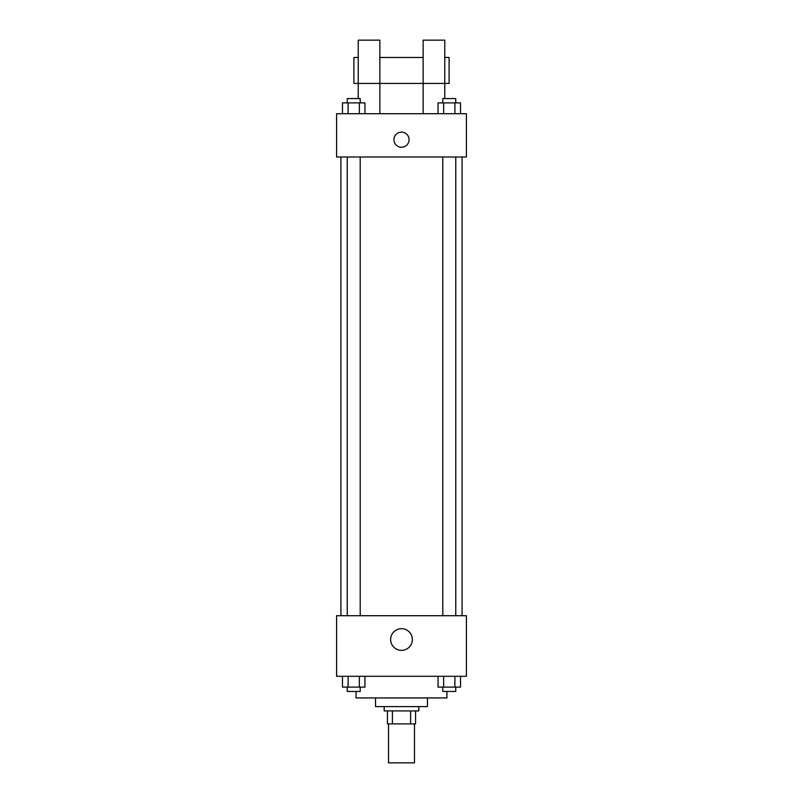 <?xml version="1.0" encoding="UTF-8"?>
<svg xmlns="http://www.w3.org/2000/svg" width="803" height="803" viewBox="0 0 803 803"><rect width="100%" height="100%" fill="white"/><g stroke="black" fill="none" stroke-linecap="round" stroke-linejoin="round"><path stroke-width="1.2" d="M388.522 723.904L388.522 762.85L414.478 762.85L414.478 723.904M410.604 710.916L410.604 723.904L387.437 723.904L387.437 710.916M410.604 723.904L415.563 723.904L415.563 710.916L415.563 723.904M418.815 706.59L418.815 710.916L384.185 710.916L384.185 706.59M392.396 710.916L392.396 723.904M427.467 697.937L427.467 706.59L375.533 706.59L375.533 697.937M446.94 691.443L446.94 697.937L356.06 697.937L356.06 691.443M466.413 676.297L336.587 676.297L336.587 615.71L466.413 615.71L466.413 676.297M412.351 639.519A10.851 10.851 0 0 1 396.07 648.914A10.851 10.851 0 0 1 396.07 630.114A10.851 10.851 0 0 1 412.351 639.519M462.086 156.997L462.086 615.71M442.784 615.71L442.784 156.997M360.216 156.997L360.216 615.71M466.413 156.997L336.587 156.997L336.587 113.715L466.413 113.715L466.413 156.997M401.5 132.114A7.568 7.568 0 0 1 408.054 143.466A7.568 7.568 0 0 1 394.946 143.466A7.568 7.568 0 0 1 401.5 132.114M358.228 98.568L358.228 40.15L379.859 40.15L379.859 113.715M358.228 57.465L353.892 57.465L353.892 83.422L423.141 83.422L423.141 40.15L444.772 40.15L444.772 98.568M423.141 113.715L423.141 83.422L449.108 83.422L449.108 57.465L444.772 57.465M460.52 676.297L460.52 687.117L438.036 687.117L438.036 676.297M454.899 676.297L454.899 687.117M443.657 676.297L443.657 687.117M455.763 687.117L455.763 691.443L442.784 691.443L442.784 687.117M364.964 676.297L364.964 687.117L342.479 687.117L342.479 676.297M359.342 676.297L359.342 687.117M348.101 676.297L348.101 687.117M360.216 687.117L360.216 691.443L347.237 691.443L347.237 687.117M460.52 113.715L460.52 102.894L438.036 102.894L438.036 113.715M454.899 102.894L454.899 113.715M443.657 102.894L443.657 113.715M442.784 102.894L442.784 98.568L455.763 98.568L455.763 102.894M364.964 113.715L364.964 102.894L342.479 102.894L342.479 113.715M359.342 102.894L359.342 113.715M348.101 102.894L348.101 113.715M347.237 102.894L347.237 98.568L360.216 98.568L360.216 102.894M340.914 156.997L340.914 615.71M455.763 615.71L455.763 156.997M347.237 156.997L347.237 615.71M379.859 57.465L423.141 57.465"/></g></svg>
